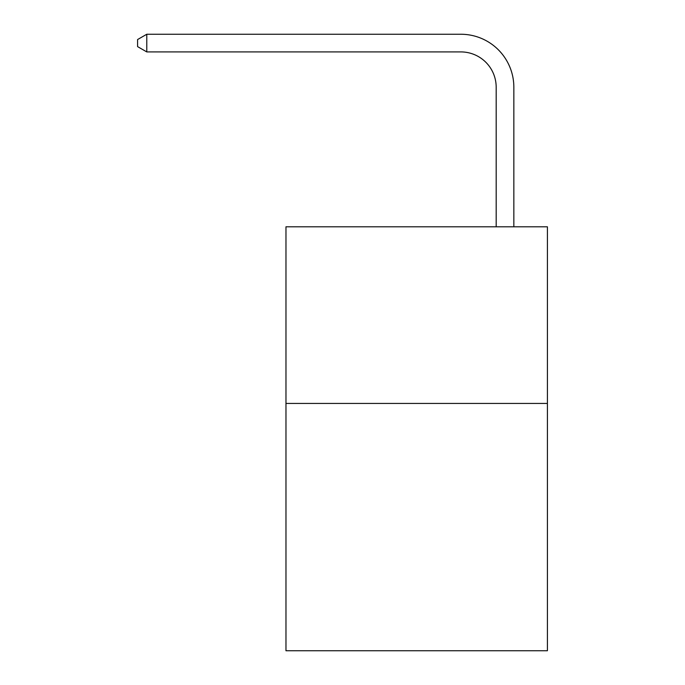 <?xml version="1.0" encoding="UTF-8"?>
<svg xmlns="http://www.w3.org/2000/svg" width="685" height="685" viewBox="0 0 685 685"><rect width="100%" height="100%" fill="white"/><g stroke="black" fill="none" stroke-linecap="round" stroke-linejoin="round"><path stroke-width="1.03" d="M547.409 403.439L547.409 650.75L285.97 650.75L285.97 226.795L547.409 226.795L547.409 403.439L285.97 403.439M460.851 34.25L146.778 34.25L460.851 34.25A52.993 52.993 -3.1 0 1 513.844 87.243L513.844 226.795M496.18 226.795L496.18 87.243A35.329 35.329 176.9 0 0 460.851 51.914L146.778 51.914L137.591 46.614L137.591 39.55L146.778 34.25L146.778 51.914M496.18 87.243A35.329 35.329 176.9 0 0 460.851 51.914A35.329 35.329 176.9 0 1 496.18 87.243A35.329 35.329 176.9 0 0 460.851 51.914A35.329 35.329 176.9 0 1 496.18 87.243A35.329 35.329 176.9 0 0 460.851 51.914A35.329 35.329 176.9 0 1 496.18 87.243A35.329 35.329 176.9 0 0 460.851 51.914A35.329 35.329 176.9 0 1 496.18 87.243"/></g></svg>
